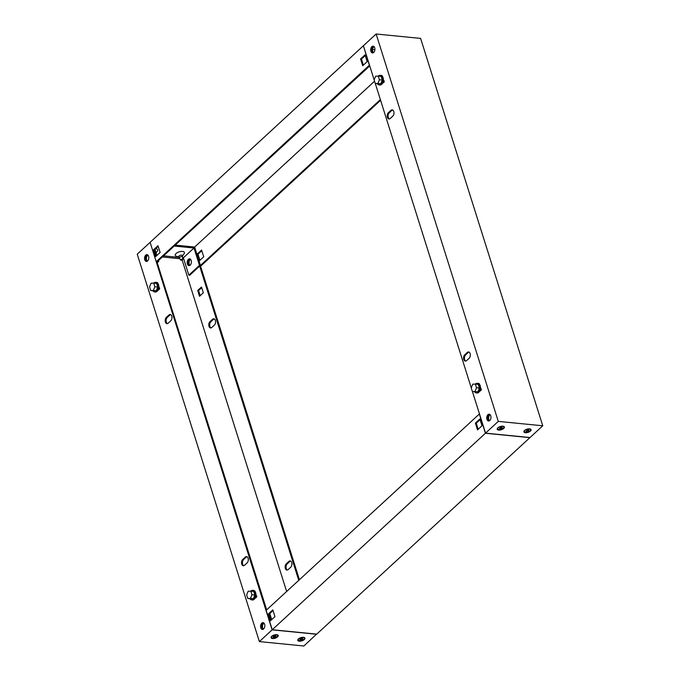 <?xml version="1.0" encoding="UTF-8"?>
<svg xmlns="http://www.w3.org/2000/svg" width="680" height="680" viewBox="0 0 680 680"><rect width="100%" height="100%" fill="white"/><g stroke="black" fill="none" stroke-linecap="round" stroke-linejoin="round"><path stroke-width="1.02" d="M381.701 75.701L382.389 76.338M384.192 81.082L384.183 82.016L382.381 83.445M380.57 84.949L384.183 82.016M383.256 81.073L383.579 80.784L383.962 81.991M383.579 80.784L384.115 80.835M381.913 75.505L382.058 75.973M377.493 83.793A4.828 2.975 -84.3 0 0 379.185 84.941A4.828 2.975 -84.3 0 0 382.067 82.62A4.828 2.975 -84.3 0 0 382.373 77.639A4.828 2.975 -84.3 0 0 380.137 75.327A4.828 2.975 -84.3 0 0 378.258 76.117L375.624 76.211L374.127 79.934L375.275 83.572L377.918 83.478L379.414 79.755L378.267 76.117L381.157 76.406L382.304 80.044L379.414 79.755M380.137 75.327L380.851 75.395A4.828 2.975 95.7 0 1 383.078 77.707A4.828 2.975 95.7 0 1 382.78 82.688A4.828 2.975 95.7 0 1 379.899 85.008L379.185 84.941M375.275 83.572L380.808 83.767L382.304 80.044M380.808 83.767L377.918 83.478M477.912 391.74L472.379 391.544L477.912 391.74L479.409 388.017L478.261 384.378L475.371 384.098A4.828 2.975 95.7 0 1 477.241 383.299A4.828 2.975 95.7 0 1 479.476 385.611A4.828 2.975 95.7 0 1 479.171 390.592A4.828 2.975 95.7 0 1 476.289 392.912A4.828 2.975 95.7 0 1 474.598 391.765M476.289 392.912L477.003 392.98A4.828 2.975 -84.3 0 0 479.885 390.668A4.828 2.975 -84.3 0 0 480.182 385.679A4.828 2.975 -84.3 0 0 477.955 383.375L477.241 383.299M472.379 391.544L471.231 387.914L472.727 384.183L475.371 384.098L476.519 387.727L475.022 391.459M479.409 388.017L476.519 387.727M477.955 392.827L481.287 389.988L481.296 389.053M479.485 391.416L481.287 389.988M479.493 384.31L478.805 383.673M479.162 383.953L479.017 383.477M480.361 389.053L481.219 388.807M481.066 389.971L480.683 388.756M525.385 432.718A3.748 1.683 -17.5 0 1 524.144 430.958A3.748 1.683 -17.5 0 1 529.592 428.842A3.748 1.683 -17.5 0 1 530.332 429.003A3.748 1.683 -17.5 0 1 530.102 431.341A3.748 1.683 -17.5 0 1 525.385 432.718M498.695 430.083A3.748 1.683 -17.5 0 1 497.454 428.315A3.748 1.683 -17.5 0 1 502.902 426.207A3.748 1.683 -17.5 0 1 503.642 426.36A3.748 1.683 -17.5 0 1 503.412 428.706A3.748 1.683 -17.5 0 1 498.695 430.083M374.723 47.795A3.408 2.099 -84.3 0 0 373.15 46.163A3.408 2.099 -84.3 0 0 371.118 47.804A3.408 2.099 -84.3 0 0 370.906 51.314A3.408 2.099 -84.3 0 0 372.478 52.947A3.408 2.099 -84.3 0 0 374.51 51.314A3.408 2.099 -84.3 0 0 374.723 47.795M372.929 52.913A3.408 2.099 95.7 0 1 371.79 51.408A3.408 2.099 95.7 0 1 373.592 46.291M463.752 359.474A3.408 2.099 -84.3 0 0 465.324 361.097A3.408 2.099 -84.3 0 0 466.573 360.613L469.123 358.267A3.408 2.099 -84.3 0 0 470.305 354.543A3.408 2.099 -84.3 0 0 468.546 351.968A3.408 2.099 -84.3 0 0 467.287 352.452L464.746 354.798A3.408 2.099 -84.3 0 0 463.752 359.474M465.774 361.063A3.408 2.099 95.7 0 1 464.635 359.558A3.408 2.099 95.7 0 1 465.63 354.892L468.18 352.546A3.408 2.099 95.7 0 1 468.979 352.087M387.404 117.351A3.408 2.099 -84.3 0 0 388.986 118.983A3.408 2.099 -84.3 0 0 390.235 118.498L392.785 116.144A3.408 2.099 -84.3 0 0 393.966 112.43A3.408 2.099 -84.3 0 0 392.207 109.854A3.408 2.099 -84.3 0 0 390.949 110.338L388.407 112.684A3.408 2.099 -84.3 0 0 387.404 117.351M389.436 118.949A3.408 2.099 95.7 0 1 388.297 117.436A3.408 2.099 95.7 0 1 389.291 112.769L391.841 110.423A3.408 2.099 95.7 0 1 392.64 109.973M490.764 415.811A3.408 2.099 -84.3 0 0 489.183 414.188A3.408 2.099 -84.3 0 0 487.152 415.82A3.408 2.099 -84.3 0 0 486.94 419.339A3.408 2.099 -84.3 0 0 488.512 420.971A3.408 2.099 -84.3 0 0 490.552 419.33A3.408 2.099 -84.3 0 0 490.764 415.811M488.971 420.937A3.408 2.099 95.7 0 1 487.832 419.424A3.408 2.099 95.7 0 1 489.625 414.307M376.133 34L420.614 38.403L542.759 425.791L498.279 421.387L376.133 34L363.392 45.747L374.153 79.874M498.279 421.387L485.537 433.135L530.017 437.537L542.759 425.791M384.072 81.677L382.245 75.862M481.177 389.649L479.349 383.843M485.537 433.135L472.421 391.552M471.257 387.846L375.317 83.581M500.905 427.219L502.163 427.363L502.019 428.034L499.35 428.629L500.905 427.219M501.857 427.618L500.531 428.527L499.486 428.417M498.244 427.745A3.213 1.436 162.5 0 0 497.692 428.961A3.213 1.436 162.5 0 0 500.021 429.632A3.213 1.436 162.5 0 0 503.268 428.247A3.213 1.436 162.5 0 0 503.82 427.031A3.213 1.436 162.5 0 0 501.491 426.36A3.213 1.436 162.5 0 0 498.244 427.745M503.744 426.878A3.213 1.436 162.5 0 0 503.719 426.717A3.213 1.436 162.5 0 0 503.327 426.275M497.658 428.06A3.213 1.436 162.5 0 0 497.598 428.647A3.213 1.436 162.5 0 0 497.666 428.8M527.595 429.862L528.853 429.998L528.708 430.678L526.039 431.273L527.595 429.862M528.623 430.508L526.175 431.06M524.935 430.389A3.213 1.436 162.5 0 0 524.382 431.604A3.213 1.436 162.5 0 0 526.711 432.267A3.213 1.436 162.5 0 0 529.958 430.89A3.213 1.436 162.5 0 0 530.502 429.675A3.213 1.436 162.5 0 0 528.182 429.003A3.213 1.436 162.5 0 0 524.935 430.389M530.434 429.522A3.213 1.436 162.5 0 0 530.409 429.361A3.213 1.436 162.5 0 0 530.017 428.91M524.348 430.703A3.213 1.436 162.5 0 0 524.288 431.29A3.213 1.436 162.5 0 0 524.356 431.443M256.743 596.045L256.725 596.989L253.121 599.921M256.725 596.989L254.932 598.417M256.504 596.963L256.122 595.756L255.807 596.045M256.122 595.756L256.666 595.808M250.044 598.765A4.828 2.975 -84.3 0 0 251.736 599.904A4.828 2.975 -84.3 0 0 254.618 597.592A4.828 2.975 -84.3 0 0 254.915 592.603A4.828 2.975 -84.3 0 0 252.688 590.299A4.828 2.975 -84.3 0 0 250.801 591.09M252.688 590.299L253.394 590.367A4.828 2.975 95.7 0 1 255.629 592.679A4.828 2.975 95.7 0 1 255.323 597.66A4.828 2.975 95.7 0 1 252.441 599.981L251.736 599.904M247.817 598.544L253.351 598.74L254.855 595.009L253.708 591.379L248.175 591.183L246.67 594.906L247.817 598.544L250.461 598.451L251.957 594.728L250.818 591.09M254.855 595.009L251.957 594.728M253.351 598.74L250.461 598.451M153.697 283.118A4.828 2.975 95.7 0 1 155.584 282.327A4.828 2.975 95.7 0 1 157.811 284.631A4.828 2.975 95.7 0 1 157.513 289.62A4.828 2.975 95.7 0 1 154.632 291.933A4.828 2.975 95.7 0 1 152.941 290.785M154.632 291.933L155.338 292A4.828 2.975 -84.3 0 0 158.219 289.688A4.828 2.975 -84.3 0 0 158.525 284.707A4.828 2.975 -84.3 0 0 156.29 282.396L155.584 282.327M153.714 283.118L156.604 283.407L157.751 287.036L156.247 290.76L150.714 290.564L149.575 286.935L151.07 283.212L153.714 283.118L154.853 286.748L153.357 290.479L150.714 290.564M156.247 290.76L153.357 290.479M157.751 287.036L154.853 286.748M157.837 283.33L157.148 282.693M159.562 287.835L159.018 287.776L159.4 288.991L159.638 288.074M159.621 289.008L156.298 291.856M159.4 288.991L157.828 290.445M157.352 282.498L157.505 282.974M299.243 641.189A3.748 1.683 162.5 0 0 303.951 639.812A3.748 1.683 162.5 0 0 304.181 637.466A3.748 1.683 162.5 0 0 303.442 637.313A3.748 1.683 162.5 0 0 297.993 639.421A3.748 1.683 162.5 0 0 299.243 641.189M272.552 638.545A3.748 1.683 162.5 0 0 277.262 637.168A3.748 1.683 162.5 0 0 277.491 634.822A3.748 1.683 162.5 0 0 276.751 634.669A3.748 1.683 162.5 0 0 271.303 636.777A3.748 1.683 162.5 0 0 272.552 638.545M260.788 627.802A3.408 2.099 -84.3 0 0 262.37 629.433A3.408 2.099 -84.3 0 0 264.401 627.793A3.408 2.099 -84.3 0 0 264.613 624.274A3.408 2.099 -84.3 0 0 263.041 622.65A3.408 2.099 -84.3 0 0 261.001 624.283A3.408 2.099 -84.3 0 0 260.788 627.802M262.82 629.399A3.408 2.099 95.7 0 1 261.681 627.887A3.408 2.099 95.7 0 1 263.475 622.769M215.364 320.442A3.408 2.099 -84.3 0 0 213.783 318.81A3.408 2.099 -84.3 0 0 212.534 319.302L209.984 321.649A3.408 2.099 -84.3 0 0 208.803 325.363A3.408 2.099 -84.3 0 0 210.57 327.947A3.408 2.099 -84.3 0 0 211.82 327.454L214.37 325.108A3.408 2.099 -84.3 0 0 215.364 320.442M214.225 318.937A3.408 2.099 -84.3 0 0 213.427 319.387L210.876 321.733A3.408 2.099 -84.3 0 0 209.678 325.1A3.408 2.099 -84.3 0 0 211.021 327.913M171.768 316.124A3.408 2.099 -84.3 0 0 170.195 314.5A3.408 2.099 -84.3 0 0 168.946 314.984L166.396 317.33A3.408 2.099 -84.3 0 0 165.214 321.053A3.408 2.099 -84.3 0 0 166.974 323.629A3.408 2.099 -84.3 0 0 168.224 323.144L170.773 320.79A3.408 2.099 -84.3 0 0 171.768 316.124M167.424 323.595A3.408 2.099 95.7 0 1 166.081 320.781A3.408 2.099 95.7 0 1 167.288 317.424L169.83 315.07A3.408 2.099 95.7 0 1 170.629 314.619M291.703 562.564A3.408 2.099 -84.3 0 0 290.13 560.932A3.408 2.099 -84.3 0 0 288.873 561.417L286.331 563.762A3.408 2.099 -84.3 0 0 285.149 567.486A3.408 2.099 -84.3 0 0 286.909 570.061A3.408 2.099 -84.3 0 0 288.159 569.577L290.708 567.231A3.408 2.099 -84.3 0 0 291.703 562.564M290.564 561.051A3.408 2.099 -84.3 0 0 289.765 561.501L287.215 563.856A3.408 2.099 -84.3 0 0 286.017 567.213A3.408 2.099 -84.3 0 0 287.359 570.027M248.106 558.246A3.408 2.099 -84.3 0 0 246.534 556.614A3.408 2.099 -84.3 0 0 245.284 557.098L242.734 559.453A3.408 2.099 -84.3 0 0 241.553 563.167A3.408 2.099 -84.3 0 0 243.312 565.743A3.408 2.099 -84.3 0 0 244.571 565.259L247.112 562.913A3.408 2.099 -84.3 0 0 248.106 558.246M243.763 565.709A3.408 2.099 95.7 0 1 242.42 562.904A3.408 2.099 95.7 0 1 243.627 559.538L246.168 557.192A3.408 2.099 95.7 0 1 246.968 556.733M190.094 258.986A3.408 2.099 -84.3 0 0 188.351 264.095A3.408 2.099 -84.3 0 0 189.44 265.582M190.519 259.301A3.408 2.099 -84.3 0 0 189.236 264.188A3.408 2.099 -84.3 0 0 189.916 265.37M144.755 259.786A3.408 2.099 -84.3 0 0 146.328 261.409A3.408 2.099 -84.3 0 0 148.368 259.777A3.408 2.099 -84.3 0 0 148.58 256.258A3.408 2.099 -84.3 0 0 146.999 254.626A3.408 2.099 -84.3 0 0 144.968 256.267A3.408 2.099 -84.3 0 0 144.755 259.786M146.786 261.375A3.408 2.099 95.7 0 1 145.647 259.87A3.408 2.099 95.7 0 1 147.441 254.753M150.153 242.479L272.127 629.85L259.386 641.597L303.866 646L316.565 634.125M272.127 629.85L316.608 634.253M201.739 287.666L198.585 290.572L200.192 295.673M299.412 579.708L200.532 266.101M149.982 242.463L137.241 254.209L259.386 641.597M256.624 596.649L254.787 590.835M159.519 288.677L157.683 282.863M156.935 261.783L266.688 609.866M298.741 580.321L199.656 266.075M199.529 296.293L203.345 292.765L201.518 286.96L197.693 290.479L199.529 296.293M286.637 591.481L182.138 260.049M179.817 258.714L162.341 256.981M148.291 255.587L147.424 255.501M198.585 290.572L197.693 290.479M276.003 635.808C274.346 635.656 273.42 636.089 273.216 637.109C274.865 637.27 275.791 636.837 276.003 635.808L275.782 636.327L275.8 635.8M273.428 636.599L273.216 637.109M277.185 634.737A3.213 1.436 -17.5 0 1 277.567 635.179A3.213 1.436 -17.5 0 1 277.601 635.341M272.094 636.208A3.213 1.436 -17.5 0 1 275.341 634.831A3.213 1.436 -17.5 0 1 277.67 635.494A3.213 1.436 -17.5 0 1 277.117 636.71A3.213 1.436 -17.5 0 1 273.87 638.095A3.213 1.436 -17.5 0 1 271.55 637.423A3.213 1.436 -17.5 0 1 272.094 636.208M271.515 637.262A3.213 1.436 -17.5 0 1 271.447 637.109A3.213 1.436 -17.5 0 1 271.507 636.523M273.139 636.871C274.788 637.024 275.714 636.59 275.927 635.571M302.694 638.452C301.036 638.29 300.109 638.724 299.897 639.752L299.897 639.752C301.554 639.906 302.481 639.472 302.694 638.452L302.473 638.962L302.49 638.443M300.033 639.064L299.889 639.736M303.866 637.381A3.213 1.436 -17.5 0 1 304.257 637.823A3.213 1.436 -17.5 0 1 304.283 637.985M298.784 638.851A3.213 1.436 -17.5 0 1 302.03 637.466A3.213 1.436 -17.5 0 1 304.359 638.137A3.213 1.436 -17.5 0 1 303.807 639.353A3.213 1.436 -17.5 0 1 300.56 640.738A3.213 1.436 -17.5 0 1 298.231 640.067A3.213 1.436 -17.5 0 1 298.784 638.851M298.205 639.906A3.213 1.436 -17.5 0 1 298.137 639.752A3.213 1.436 -17.5 0 1 298.197 639.166M299.82 639.506C301.478 639.667 302.404 639.234 302.617 638.206M180.769 260.108L179.393 258.102A1.7 0.765 -17.5 0 1 179.35 258.009A1.7 0.765 -17.5 0 1 179.639 257.363A1.7 0.765 -17.5 0 1 181.364 256.624A1.7 0.765 -17.5 0 1 182.597 256.981A1.7 0.765 -17.5 0 1 182.614 257.082L182.648 259.514A0.994 0.442 -17.5 0 1 182.469 259.828A0.994 0.442 -17.5 0 1 181.526 260.245A0.994 0.442 -17.5 0 1 180.769 260.108A0.994 0.442 -17.5 0 1 180.906 259.675A0.994 0.442 -17.5 0 1 181.976 259.241A0.994 0.442 -17.5 0 1 182.648 259.514M179.103 257.227A2.083 0.935 -17.5 0 1 178.993 257.185A2.083 0.935 -17.5 0 1 178.713 256.292A2.083 0.935 -17.5 0 1 181.738 255.127A2.083 0.935 -17.5 0 1 182.146 255.213A2.083 0.935 -17.5 0 1 182.427 256.105A2.083 0.935 -17.5 0 1 182.35 256.199M182.427 256.105L184.11 253.674A4.785 2.142 162.5 0 0 182.52 251.422A4.785 2.142 162.5 0 0 176.511 253.173A4.785 2.142 162.5 0 0 176.214 256.164L178.993 257.185M156.085 252.951L157.429 251.03A4.785 2.142 162.5 0 0 155.839 248.778A4.785 2.142 162.5 0 0 155.66 248.761M191.191 260.474A3.408 2.099 -84.3 0 0 189.618 258.85A3.408 2.099 -84.3 0 0 187.578 260.482A3.408 2.099 -84.3 0 0 187.365 264.001A3.408 2.099 -84.3 0 0 188.946 265.633A3.408 2.099 -84.3 0 0 190.978 263.993A3.408 2.099 -84.3 0 0 191.191 260.474M190.052 258.969A3.408 2.099 -84.3 0 0 188.258 264.087A3.408 2.099 -84.3 0 0 189.397 265.6M146.829 261.366A3.408 2.099 95.7 0 1 145.732 259.879A3.408 2.099 95.7 0 1 147.483 254.77M147.296 261.146A3.408 2.099 95.7 0 1 146.625 259.964A3.408 2.099 95.7 0 1 147.9 255.076M372.98 52.904A3.408 2.099 95.7 0 1 371.883 51.416A3.408 2.099 95.7 0 1 373.635 46.308M373.447 52.683A3.408 2.099 95.7 0 1 372.776 51.502A3.408 2.099 95.7 0 1 374.051 46.614M380.366 99.594L200.447 265.447L199.469 265.344L188.827 275.153L183.362 257.822L194.004 248.013L174.199 246.05M380.587 100.291L200.702 266.118L199.725 266.024L189.72 275.238L188.827 275.153M157.004 261.995L156.221 261.715L369.368 65.229L363.434 45.874M155.669 256.598L160.131 252.484L157.989 245.701L153.535 249.815L155.669 256.598M362.712 65.747L367.166 61.634L365.032 54.859L360.57 58.965L362.712 65.747M156.221 261.715L150.11 242.344L363.264 45.866M201.807 250.725L198.016 254.218L199.929 260.296M157.225 262.692L158.72 261.315L157.743 261.214L369.75 65.917M163.557 255.858L179.163 257.405M182.623 257.745L183.362 257.822M372.606 49.41L374.918 49.64M158.219 246.406L154.428 249.9L156.34 255.977M365.253 55.565L361.462 59.058L363.375 65.135M158.72 261.315L158.482 260.542M156.885 255.476L154.964 249.399M199.469 265.344L194.004 248.013M200.447 265.447L194.642 247.044L175.21 245.114M201.586 250.019L203.719 256.802L199.266 260.907L197.123 254.133L201.586 250.019M374.536 81.226L194.642 247.044M198.016 254.218L197.123 254.133M361.462 59.058L360.57 58.965M154.428 249.9L153.535 249.815M263.339 629.17A3.408 2.099 95.7 0 1 262.659 627.988A3.408 2.099 95.7 0 1 263.933 623.101M262.863 629.383A3.408 2.099 95.7 0 1 261.766 627.895A3.408 2.099 95.7 0 1 263.517 622.787M489.481 420.699A3.408 2.099 95.7 0 1 488.81 419.526A3.408 2.099 95.7 0 1 490.085 414.63M489.013 420.92A3.408 2.099 95.7 0 1 487.917 419.433A3.408 2.099 95.7 0 1 489.668 414.324M479.468 413.899L266.144 610.368L272.255 629.731L316.736 634.134L529.89 437.656L485.41 433.253L272.255 629.731M479.298 413.882L485.41 433.253M268.345 613.963L272.808 609.85L274.95 616.633L270.487 620.738L268.345 613.963L269.238 614.048L271.15 620.126M475.388 423.113L479.842 418.999L481.984 425.782L477.521 429.896L475.388 423.113L476.281 423.198L478.193 429.275M269.781 613.547L271.694 619.625M273.028 610.555L269.238 614.048M480.071 419.704L476.281 423.198M391.841 110.423L390.949 110.338M389.291 112.769L388.407 112.684M468.18 352.546L467.287 352.452M465.63 354.892L464.746 354.798M213.427 319.387L212.534 319.302M169.83 315.07L168.946 314.984M289.765 561.501L288.873 561.417M246.168 557.192L245.284 557.098M243.627 559.538L242.734 559.453M287.215 563.856L286.331 563.762M167.288 317.424L166.396 317.33M210.876 321.733L209.984 321.649M178.781 256.199L179.35 258.009M182.028 255.178L182.597 256.981"/></g></svg>
